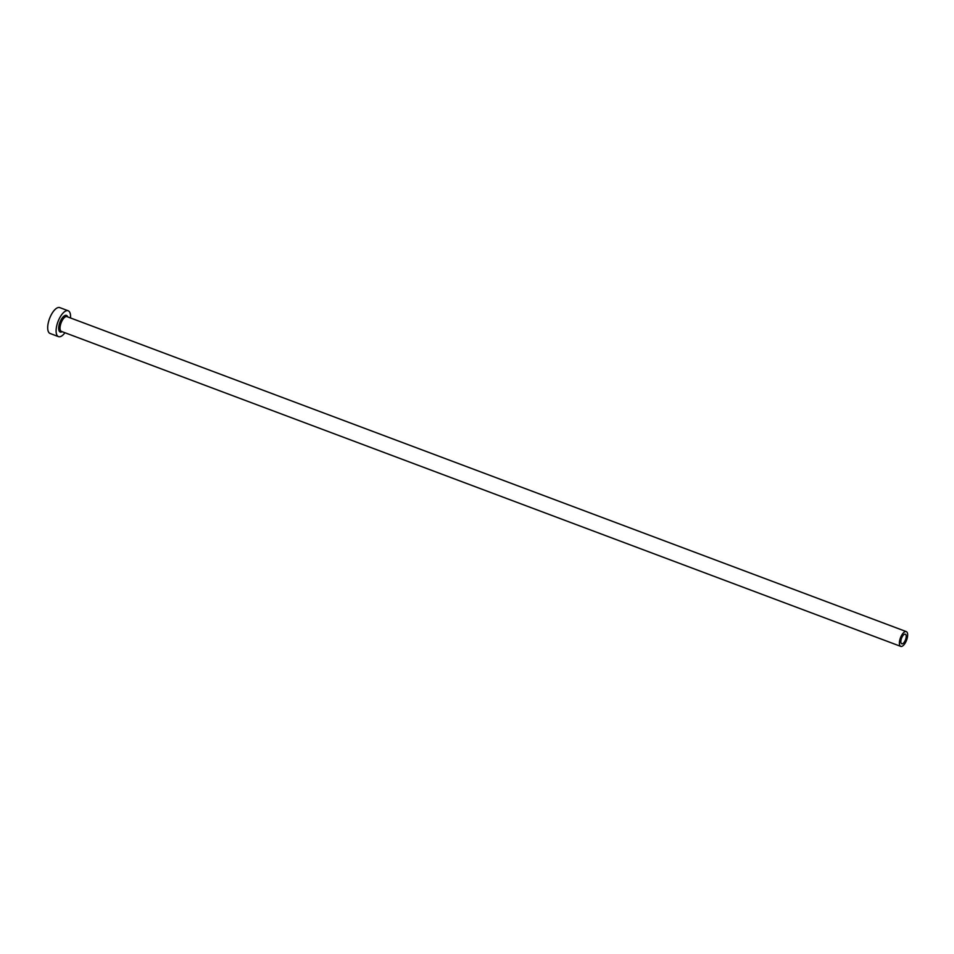 <?xml version="1.0" encoding="UTF-8"?>
<svg xmlns="http://www.w3.org/2000/svg" width="954" height="954" viewBox="0 0 954 954"><rect width="100%" height="100%" fill="white"/><g stroke="black" fill="none" stroke-linecap="round" stroke-linejoin="round"><path stroke-width="1.43" d="M905.286 640.301A5.128 2.123 110.6 0 0 905.334 634.195A5.128 2.123 110.6 0 0 901.769 637.677A5.128 2.123 110.6 0 0 901.721 643.795A5.128 2.123 110.6 0 0 905.286 640.301M900.814 636.974A7.894 3.267 110.6 0 0 900.755 646.383A7.894 3.267 110.6 0 0 906.24 641.005A7.894 3.267 110.6 0 0 906.3 631.608A7.894 3.267 110.6 0 0 900.814 636.974M70.501 317.968A13.809 5.724 110.6 0 0 68.187 310.777A13.809 5.724 110.6 0 0 58.588 320.174A13.809 5.724 110.6 0 0 58.48 336.631A13.809 5.724 110.6 0 0 64.955 332.743M68.187 310.777L59.78 307.617A13.809 5.724 110.6 0 0 50.18 317.014A13.809 5.724 110.6 0 0 50.073 333.471L58.48 336.631M62.141 331.682A8.872 3.685 -69.4 0 1 58.802 329.786A8.872 3.685 -69.4 0 1 60.281 321.438A8.872 3.685 -69.4 0 1 67.686 316.907M906.3 631.608L66.947 316.633A7.894 3.267 110.6 0 0 61.461 321.999A7.894 3.267 110.6 0 0 61.402 331.408L900.755 646.383"/></g></svg>
